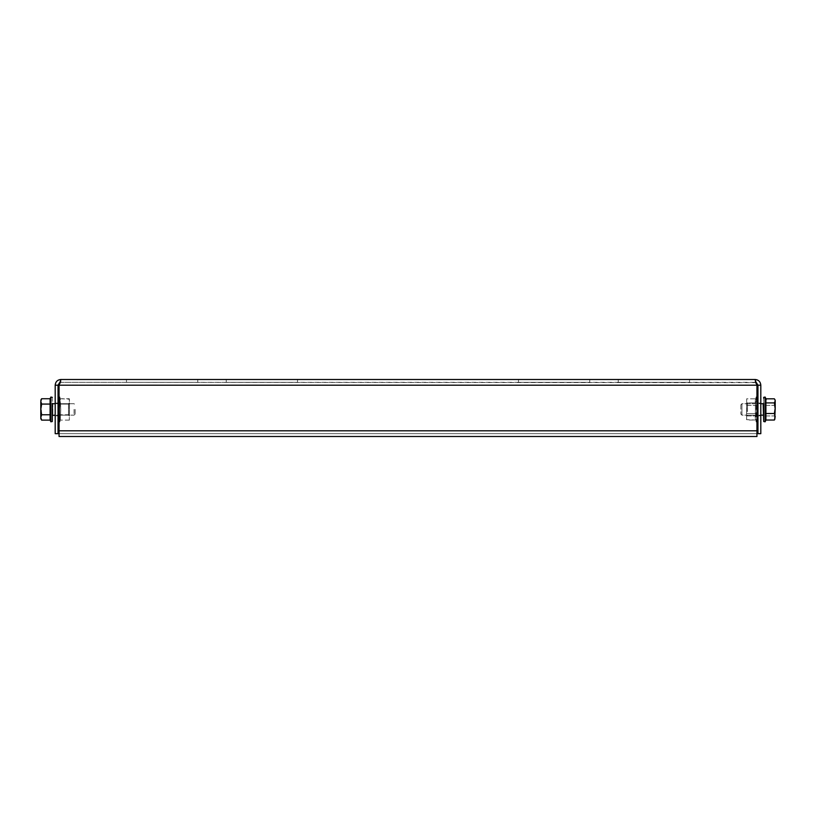 <?xml version="1.0" encoding="UTF-8"?>
<svg xmlns="http://www.w3.org/2000/svg" width="816" height="816" viewBox="0 0 816 816"><rect width="100%" height="100%" fill="white"/><g stroke="black" fill="none" stroke-linecap="round" stroke-linejoin="round"><path stroke-width="0.61" stroke-dasharray="4.08 3.06" d="M757.952 407.98L757.952 412.998L757.523 410.785L757.523 403.196L757.952 407.98L757.952 403.022L760.808 403.012L760.808 415.844L760.808 403.012L760.808 415.844L760.808 403.012L757.952 403.012L757.952 415.844L760.808 415.844L757.952 415.844L757.952 403.012L757.952 415.844L757.952 403.012L760.808 403.012M55.192 403.012L58.048 403.012L58.048 415.844L58.048 403.012L58.048 415.844L58.048 403.012L55.192 403.012L55.192 415.844L58.048 415.844L55.192 415.844L55.192 403.012L55.192 415.844L55.192 403.012L58.048 403.012M518.476 382.337L589.744 382.337L518.476 382.337L589.744 382.337L518.476 382.337L589.744 382.337L518.476 382.337L589.744 382.337L518.476 382.337L589.744 382.337L518.476 382.337L589.744 382.337L518.476 382.337L589.744 382.337L518.476 382.337L589.744 382.337L518.476 382.337L589.744 382.337L518.476 382.337L589.744 382.337L518.476 382.337L589.744 382.337L518.476 382.337L589.744 382.337L518.476 382.337L589.744 382.337L518.476 382.337L589.744 382.337L518.476 382.337L589.744 382.337L518.476 382.337L589.744 382.337L518.476 382.337L518.476 379.491L589.744 379.491L518.476 379.491L589.744 379.491L518.476 379.491L589.744 379.491L518.476 379.491L589.744 379.491L518.476 379.491L589.744 379.491L518.476 379.491L589.744 379.491L518.476 379.491L589.744 379.491L518.476 379.491L589.744 379.491L518.476 379.491L589.744 379.491L518.476 379.491L589.744 379.491L518.476 379.491L589.744 379.491L518.476 379.491L589.744 379.491L518.476 379.491L589.744 379.491L518.476 379.491L589.744 379.491L518.476 379.491L589.744 379.491L518.476 379.491L589.744 379.491L518.476 379.491L518.476 382.337M618.253 382.337L689.53 382.337L618.253 382.337L689.53 382.337L618.253 382.337L689.53 382.337L618.253 382.337L689.53 382.337L618.253 382.337L689.53 382.337L618.253 382.337L689.53 382.337L618.253 382.337L689.53 382.337L618.253 382.337L689.53 382.337L618.253 382.337L689.53 382.337L618.253 382.337L689.53 382.337L618.253 382.337L689.53 382.337L618.253 382.337L689.53 382.337L618.253 382.337L689.53 382.337L618.253 382.337L689.53 382.337L618.253 382.337L689.53 382.337L618.253 382.337L689.53 382.337L618.253 382.337L618.253 379.491L689.53 379.491L618.253 379.491L689.53 379.491L618.253 379.491L689.53 379.491L618.253 379.491L689.53 379.491L618.253 379.491L689.53 379.491L618.253 379.491L689.53 379.491L618.253 379.491L689.53 379.491L618.253 379.491L689.53 379.491L618.253 379.491L689.53 379.491L618.253 379.491L689.53 379.491L618.253 379.491L689.53 379.491L618.253 379.491L689.53 379.491L618.253 379.491L689.53 379.491L618.253 379.491L689.53 379.491L618.253 379.491L689.53 379.491L618.253 379.491L689.53 379.491L618.253 379.491L618.253 382.337M297.524 382.337L226.256 382.337L297.524 382.337L226.256 382.337L297.524 382.337L226.256 382.337L297.524 382.337L226.256 382.337L297.524 382.337L226.256 382.337L297.524 382.337L226.256 382.337L297.524 382.337L226.256 382.337L297.524 382.337L226.256 382.337L297.524 382.337L226.256 382.337L297.524 382.337L226.256 382.337L297.524 382.337L226.256 382.337L297.524 382.337L226.256 382.337L297.524 382.337L226.256 382.337L297.524 382.337L226.256 382.337L297.524 382.337L226.256 382.337L297.524 382.337L226.256 382.337L297.524 382.337L297.524 379.491L226.256 379.491L297.524 379.491L226.256 379.491L297.524 379.491L226.256 379.491L297.524 379.491L226.256 379.491L297.524 379.491L226.256 379.491L297.524 379.491L226.256 379.491L297.524 379.491L226.256 379.491L297.524 379.491L226.256 379.491L297.524 379.491L226.256 379.491L297.524 379.491L226.256 379.491L297.524 379.491L226.256 379.491L297.524 379.491L226.256 379.491L297.524 379.491L226.256 379.491L297.524 379.491L226.256 379.491L297.524 379.491L226.256 379.491L297.524 379.491L226.256 379.491L297.524 379.491L297.524 382.337M197.747 382.337L126.47 382.337L197.747 382.337L126.47 382.337L197.747 382.337L126.47 382.337L197.747 382.337L126.47 382.337L197.747 382.337L126.47 382.337L197.747 382.337L126.47 382.337L197.747 382.337L126.47 382.337L197.747 382.337L126.47 382.337L197.747 382.337L126.47 382.337L197.747 382.337L126.47 382.337L197.747 382.337L126.47 382.337L197.747 382.337L126.47 382.337L197.747 382.337L126.47 382.337L197.747 382.337L126.47 382.337L197.747 382.337L126.47 382.337L197.747 382.337L126.47 382.337L197.747 382.337L197.747 379.491L126.47 379.491L197.747 379.491L126.47 379.491L197.747 379.491L126.47 379.491L197.747 379.491L126.47 379.491L197.747 379.491L126.47 379.491L197.747 379.491L126.47 379.491L197.747 379.491L126.47 379.491L197.747 379.491L126.47 379.491L197.747 379.491L126.47 379.491L197.747 379.491L126.47 379.491L197.747 379.491L126.47 379.491L197.747 379.491L126.47 379.491L197.747 379.491L126.47 379.491L197.747 379.491L126.47 379.491L197.747 379.491L126.47 379.491L197.747 379.491L126.47 379.491L197.747 379.491L197.747 382.337M755.106 379.491C758.564 379.828 760.461 381.725 760.808 385.193L757.952 385.193L755.106 382.337L756.942 385.193L755.106 382.337L755.106 379.491L756.401 382.653L60.894 382.337L755.106 382.337L755.106 379.491L60.894 379.491L59.058 385.193L59.058 436.509L59.058 433.663L59.058 436.509L59.058 433.663L59.058 436.509L756.942 436.509L756.942 433.663L756.942 436.509L59.058 436.509L756.942 436.509L756.942 430.807L756.942 433.663L59.058 433.663L756.942 433.663L59.058 433.663L756.942 433.663L756.942 430.807L59.058 430.807L756.942 430.807L59.058 430.807L59.058 385.193L59.058 430.807M59.058 385.193L756.942 385.193L59.058 385.193L60.894 382.337L59.058 385.193L756.942 385.193L756.942 430.807M60.894 379.491C57.436 379.828 55.529 381.735 55.192 385.193L58.048 385.193L60.894 382.337L60.894 379.491L60.894 382.337L59.599 382.653M757.952 385.193L757.952 433.663L760.808 433.663L760.808 385.193M55.192 385.193L55.192 433.663L58.048 433.663L58.048 385.193M756.942 433.663L756.942 436.509L756.942 433.663M126.47 382.337L126.47 379.491L126.47 382.337M226.256 382.337L226.256 379.491L226.256 382.337M689.53 382.337L689.53 379.491L689.53 382.337M589.744 382.337L589.744 379.491L589.744 382.337M55.192 415.844L58.048 415.844M757.523 421.77L757.523 415.517L757.523 421.77A0.857 0.836 180 0 0 757.952 421.046L757.523 415.517L757.523 422.056A0.857 0.857 -0 0 0 757.952 421.321L757.952 420.781A0.857 0.816 -0 0 1 757.523 421.484L757.523 415.375L757.952 420.781A0.857 0.816 -0 0 1 757.523 421.484L757.523 420.648A0.857 0.755 180 0 0 757.952 419.985L757.952 417.476A0.857 0.581 -0 0 1 757.523 417.976L757.952 408.898L757.952 417.476A0.857 0.581 -0 0 1 757.523 417.976L757.952 410.876L757.952 415.834L760.808 415.844M74.062 409.428L74.062 415.13L74.062 409.428M55.335 409.428L55.335 415.13L55.335 409.428M75.154 409.428L75.154 414.038L75.154 409.428M52.346 415.466L52.346 420.689M40.8 418.69L40.8 409.428L41.626 414.773L40.8 418.69L40.8 417.445L41.626 420.128L50.092 420.128L50.092 398.728L50.092 420.128L50.092 398.728L41.626 398.728L40.8 401.401L41.626 398.728L40.8 401.401L40.8 400.156L41.626 404.073L40.8 409.428L40.8 400.156M50.092 414.773L41.626 414.773L40.8 417.445L40.8 401.401L41.626 414.773L40.8 409.428L41.626 404.073L40.8 401.401L41.626 404.073L40.8 409.428L40.8 417.445L41.626 420.128L40.8 417.445L41.626 414.773L50.092 414.773L41.626 414.773M50.092 404.073L41.626 404.073M52.346 403.379L52.306 409.428M741.938 404.155L741.938 415.13L741.938 404.155M760.665 404.155L760.665 415.13L760.665 404.155M740.846 405.164L740.846 414.038L740.846 405.164M763.654 419.832L763.654 403.379M763.694 402.033L763.694 417.425L763.694 402.033M765.949 398.82L765.908 420.036L765.908 398.82L765.908 420.036L774.374 420.036L775.2 418.69L775.2 400.86L774.374 402.9L775.2 408.204L774.374 413.508L775.2 416.772L774.374 420.036L775.2 417.986L774.374 415.946L775.2 410.642L774.772 419.434M775.2 402.084L775.2 410.642L774.374 405.338L775.2 400.156L774.374 398.82L775.2 400.156L775.2 402.084L774.374 398.82L775.2 402.084L775.2 417.986L774.374 415.946L775.2 410.642L774.374 405.338L775.2 402.084M765.908 415.946L774.374 415.946L765.908 415.946M765.908 405.338L774.374 405.338L765.908 405.338M765.908 398.82L774.374 398.82M765.908 402.9L774.374 402.9M765.908 413.508L774.374 413.508M58.477 396.78L59.711 397.229L60.251 398.728L60.772 409.428L60.251 420.128L60.772 409.428L60.251 404.073L69.329 404.073L60.251 404.073L60.251 398.728L69.452 399.197L69.329 420.128L69.329 398.728L69.329 420.128L69.329 398.728L60.251 398.728L60.772 409.428L59.711 397.229L59.711 421.617L59.711 397.229L59.711 409.428L59.711 397.229L58.477 396.78L58.477 403.206L58.477 396.831A0.857 0.857 -0 0 0 58.048 397.565L58.048 402.788L59.017 403.726L59.017 415.13L59.017 403.726L59.017 415.13L59.017 403.726L68.483 403.726L69.452 402.757L69.452 416.089L69.452 402.757L69.452 416.089L69.452 402.757L68.483 403.726L68.483 415.13L69.452 416.089L68.483 415.13L68.483 403.726L68.483 415.13L68.483 403.726L59.017 403.726L58.048 402.788L58.048 419.179A0.857 0.704 180 0 0 58.477 419.781L58.477 420.883A0.857 0.775 0 0 1 58.048 420.209L58.048 421.28A0.857 0.857 180 0 0 58.477 422.025L58.477 415.64L58.477 422.025A0.857 0.857 180 0 1 58.048 421.28L58.048 420.209A0.857 0.775 0 0 0 58.477 420.883L58.477 419.781A0.857 0.704 180 0 1 58.048 419.179L58.048 410.009M58.048 421.28A0.857 0.857 180 0 0 58.477 422.025L59.017 415.13L68.483 415.13L59.017 415.13L58.477 422.066L59.711 421.617L59.711 409.428L59.711 421.617L60.251 420.128L60.772 409.428L60.251 420.128L59.711 421.617L58.477 422.066M58.048 398.636L58.048 403.379L58.048 398.636A0.857 0.775 180 0 1 58.477 397.963A0.857 0.775 180 0 0 58.048 398.636L58.048 408.847L58.048 398.636A0.857 0.775 180 0 1 58.477 397.963L58.477 399.065A0.857 0.704 0 0 0 58.048 399.677L58.048 410.458M69.329 414.773L60.251 414.773L69.329 414.773M69.329 420.128L60.251 420.128L69.329 420.128M746.548 411.968L746.548 402.757L746.548 411.968M747.517 411.601L747.517 403.726L747.517 411.601M756.983 411.601L756.983 403.726L756.983 411.601M746.548 413.335L746.548 412.508L746.671 413.508L755.749 413.508L755.228 400.86L755.749 398.82L755.228 417.986L755.749 420.036L755.228 400.86L755.749 398.82L755.228 417.986L755.749 420.036L755.749 413.508L746.671 413.508L746.548 414.13L746.671 420.036L755.749 420.036L755.504 419.455L755.749 420.036L746.548 419.648L746.671 415.946L755.749 415.946L746.671 415.946L746.671 405.338L755.749 405.338L746.671 405.338L746.671 398.82L755.749 398.82L755.504 399.401L755.749 398.82L746.671 398.82L746.671 402.9L755.749 402.9L746.671 402.9L746.548 413.335M757.952 398.075A0.857 0.816 180 0 0 757.523 397.361L757.523 396.79A0.857 0.857 180 0 1 757.952 397.535L757.952 397.525A0.857 0.857 180 0 0 757.523 396.79L757.523 397.086A0.857 0.836 -0 0 1 757.952 397.81L757.952 403.808L757.523 398.769A0.857 0.724 180 0 1 757.952 399.391A0.857 0.724 180 0 0 757.523 398.769L757.523 400.115A0.857 0.632 -0 0 1 757.952 400.656L757.952 418.19A0.857 0.632 180 0 1 757.523 418.741L757.952 415.048L757.952 421.046M757.523 400.88L757.523 405.205L757.952 401.38A0.857 0.581 180 0 0 757.523 400.88L757.523 402.625M757.952 398.861L757.523 403.889L757.523 398.208A0.857 0.755 -0 0 1 757.952 398.861L757.952 401.38M746.548 414.946L746.671 398.82L746.548 414.946M757.523 420.648L757.523 414.967L757.952 419.985A0.857 0.755 180 0 1 757.523 420.648L757.523 414.967L757.523 420.648M757.952 415.834L757.952 408.898M757.523 408.071L757.952 406.837M757.952 412.998L757.952 414.916M757.952 418.19L757.523 414.018L757.523 420.087A0.857 0.724 -0 0 0 757.952 419.455M757.952 410.876L757.523 412.172L757.952 410.876M757.952 421.331L757.523 415.66L757.523 422.056M757.523 418.741L757.523 420.087M757.523 397.739L757.523 403.889L757.523 397.739M757.952 402.92L757.952 397.81A0.857 0.836 -0 0 0 757.523 397.086L757.952 402.92M757.952 404.512L757.952 400.656A0.857 0.632 -0 0 0 757.523 400.115L757.952 404.512M58.048 408.388L58.048 404.399M58.048 408.847L58.048 399.677A0.857 0.704 0 0 1 58.477 399.065A0.857 0.704 0 0 0 58.048 399.677L58.048 403.961L58.048 399.677M58.477 396.831A0.857 0.857 -0 0 0 58.048 397.565A0.857 0.857 0 0 1 58.477 396.831L58.477 403.206L58.477 396.831M58.048 402.594L58.048 397.565M58.477 420.883L58.477 415.079L58.477 420.883A0.857 0.775 0 0 1 58.048 420.209M58.048 419.179A0.857 0.704 180 0 0 58.477 419.781L58.477 414.538L58.477 419.781M58.048 414.457L58.048 416.252M69.329 404.073L60.251 404.073L69.329 404.073M69.452 403.573L69.452 405.093L69.452 403.573M69.452 413.763L69.452 415.283L69.452 413.763M58.477 399.065L58.477 397.963M58.477 409.969L58.477 408.877M58.477 406.786L58.477 404.083L58.477 406.786M58.477 416.68L58.477 413.008L58.477 416.68M58.477 412.06L58.477 414.773L58.477 412.06M55.192 403.726L74.062 403.726L75.154 404.818L74.062 403.726L52.846 403.696L52.846 415.16L52.846 403.696L52.846 415.16L55.192 415.13M50.878 397.045L50.878 421.811M765.949 420.036L765.122 421.811L765.122 397.045L765.122 421.811L765.122 397.045L763.654 397.361M756.289 398.157L756.289 421.617L756.289 398.157M52.306 401.431L52.346 398.167L52.306 401.431M75.154 414.038L74.062 415.13L55.335 415.13L74.062 415.13L75.154 414.038M763.154 415.16L741.938 415.13L740.846 414.038L741.938 415.13L760.808 415.13M763.694 401.431L763.654 398.167L763.694 401.431M763.694 417.425L763.654 420.689L763.694 417.425M763.154 403.696L741.938 403.726L740.846 404.818L741.938 403.726L760.808 403.726M766.224 399.401L765.122 397.045M747.517 403.726L746.548 402.757L747.517 403.726L756.983 403.726L757.952 402.757L756.983 403.726L747.517 403.726M756.289 397.229L755.504 399.401L756.289 397.229M755.504 419.455L756.942 422.168L755.504 419.455M756.983 415.13L757.952 416.089L756.983 415.13L747.517 415.13L746.548 416.089L747.517 415.13L756.983 415.13"/><path stroke-width="1.22" d="M59.058 430.807L756.942 430.807L756.942 436.509L59.058 436.509L59.058 385.193L60.894 379.491L755.106 379.491L756.942 385.193L756.401 382.653L757.952 385.193L757.952 433.663L760.808 433.663L760.808 385.193C760.471 381.735 758.564 379.828 755.106 379.491M756.942 430.807L756.942 385.193L59.058 385.193M760.808 385.193L757.952 385.193M60.894 379.491C57.436 379.828 55.539 381.725 55.192 385.193L58.048 385.193L58.048 433.663L55.192 433.663L55.192 385.193M59.599 382.653L58.048 385.193M52.346 420.689L52.346 403.39M52.346 409.428L52.346 403.379M50.092 414.773L50.092 420.128L50.878 421.811L50.878 397.045L52.346 397.361L50.878 397.045L50.092 398.728L50.092 414.773L41.626 414.773L40.8 409.428L41.626 404.073L40.8 401.401L40.8 418.69L41.626 420.128L40.8 417.445L41.626 414.773M40.8 400.156L41.626 398.728L40.8 401.401L41.626 398.728L50.092 398.728L50.878 397.045M50.878 421.811L52.346 421.484L50.878 421.811L50.092 420.128L41.626 420.128L40.8 418.69M50.092 404.073L41.626 404.073M760.808 403.726L763.154 403.696L763.654 420.689L763.654 403.838M763.654 403.379L763.654 419.832M774.772 419.434L775.2 408.204L774.374 413.508L775.2 416.772L774.374 420.036L765.908 420.036L765.908 398.82M775.2 408.204L775.2 400.86L774.374 402.9L775.2 408.204M775.2 400.156L774.374 398.82L775.2 400.156M765.949 398.82L774.374 398.82M765.908 402.9L774.374 402.9M765.908 413.508L774.374 413.508M763.654 397.361L763.654 398.279L763.654 397.361L765.122 397.045L765.122 421.811L763.654 421.484L765.122 421.811L765.949 420.036M58.048 410.458L58.048 408.388M58.048 397.565A0.857 0.857 0 0 1 58.477 396.831L59.711 397.229M58.048 399.677A0.857 0.704 0 0 1 58.477 399.065L58.477 397.963A0.857 0.775 180 0 0 58.048 398.636M58.048 404.399L58.048 402.594M58.048 416.252L58.048 414.457M58.048 420.209A0.857 0.775 0 0 0 58.477 420.883L58.477 419.781A0.857 0.704 180 0 1 58.048 419.179M58.477 422.066L59.711 421.617L58.477 422.025A0.857 0.857 180 0 1 58.048 421.28M58.477 397.963L58.477 399.065M58.477 419.781L58.477 420.883M757.952 398.075A0.857 0.816 180 0 0 757.523 397.361L757.523 398.208A0.857 0.755 -0 0 1 757.952 398.861M757.952 421.046A0.857 0.836 180 0 1 757.523 421.77L757.523 422.056A0.857 0.857 0 0 0 757.952 421.321L756.289 421.617L757.952 421.331L757.727 421.913M757.952 418.19A0.857 0.632 180 0 1 757.523 418.741L757.523 420.087A0.857 0.724 -0 0 0 757.952 419.455M757.952 412.998L757.952 414.916M757.952 406.837L757.952 408.898M757.952 401.38A0.857 0.581 180 0 0 757.523 400.88L757.952 403.022M757.523 402.625L757.523 400.88M757.523 420.087L757.523 418.741M55.192 403.726L52.846 403.696M55.192 415.13L52.346 415.466M760.808 415.13L763.154 415.16M766.224 399.401L765.122 397.045M756.289 397.229L757.952 397.525L756.289 397.229"/></g></svg>
